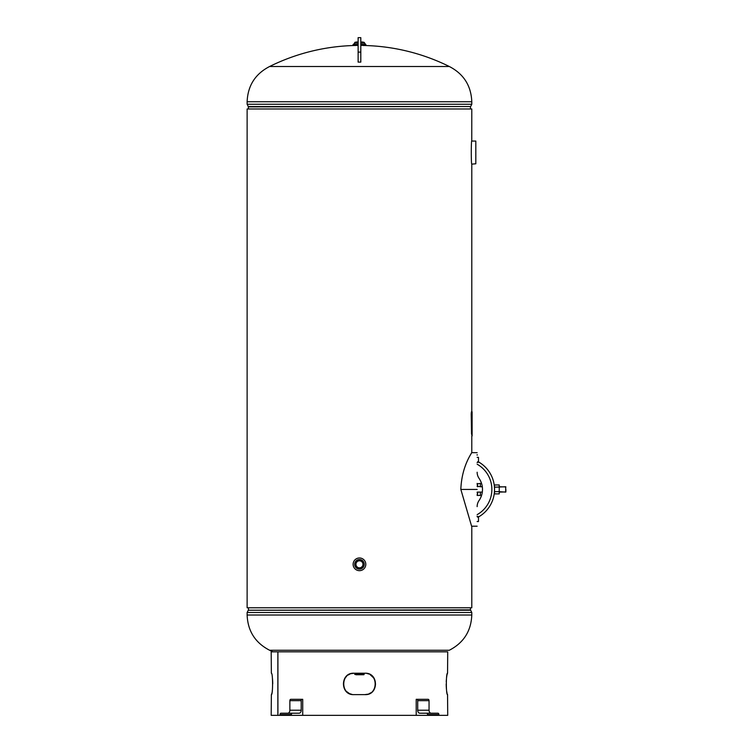 <?xml version="1.0" encoding="UTF-8"?>
<svg xmlns="http://www.w3.org/2000/svg" width="753" height="753" viewBox="0 0 753 753"><rect width="100%" height="100%" fill="white"/><g stroke="black" fill="none" stroke-linecap="round" stroke-linejoin="round"><path stroke-width="1.13" d="M477.148 489.431L460.836 489.431C461.711 465.09 472.715 452.064 471.792 452.318C472.752 452.035 461.74 464.978 460.836 489.403L471.604 526.206L477.148 526.206M247.125 607.784L247.125 108.969L247.125 607.784L471.792 607.784L471.792 526.545M471.792 140.726C471.114 139.907 471.114 164.907 471.792 164.126L475.811 163.796L475.811 141.056L471.764 141.056L471.792 108.969L247.125 108.969M272.868 651.825A202.199 202.199 0 0 1 269.593 650.244L449.325 650.244C463.641 642.846 471.133 631.099 471.792 615.003L471.792 612.5L247.125 612.5L248.283 610.222L470.644 610.222L471.792 612.5M362.974 45.481L363.483 45.481A202.199 202.199 0 0 1 449.325 66.509L269.593 66.509A202.199 202.199 0 0 1 355.435 45.481L358.127 45.359M477.148 455.189L477.148 454.596M477.233 494.373L477.148 494.523A2.005 2.005 0 0 0 477.458 493.441L477.129 495.446M477.148 492.443L477.458 493.441L477.148 492.104L482.306 492.104A19.616 19.616 0 0 1 479.03 500.557A19.616 19.616 0 0 0 479.03 478.306A19.616 19.616 0 0 1 482.306 486.758L480.376 486.758L480.376 483.417L477.327 483.831M477.411 484.998L477.148 484.339A2.005 2.005 0 0 1 477.458 485.421L477.148 486.419M482.306 486.758L477.458 486.419M477.458 485.421L477.628 486.758M477.129 483.417L477.628 485.421M477.421 494.768L477.148 495.418L480.376 495.446L480.376 492.104L482.306 492.104M477.487 494.552L477.59 494.043M477.628 493.46L477.628 492.104M477.628 485.356L477.6 484.876M479.03 478.306A10.702 10.702 0 0 1 477.148 472.235M477.148 506.628A10.702 10.702 0 0 1 479.03 500.557M477.148 521.528L478.484 521.528L478.484 516.511L477.637 517.113L477.148 516.182M478.484 461.89A31.654 31.654 0 0 1 478.484 516.972M477.148 462.681L477.637 461.749L478.484 462.351L478.484 457.335L477.148 457.335M477.637 517.113L477.148 516.718M499.239 491.671L505.705 492.104L505.705 486.758L494.533 487.191L494.533 484.97L499.239 484.97L499.239 491.634L494.533 491.634L494.533 489.45C494.373 485.553 494.373 485.553 494.533 489.431C494.373 493.309 494.373 493.319 494.533 489.431L494.523 490.005M505.875 489.431L505.875 491.935L505.875 489.431M499.239 491.634L499.239 493.893L494.533 493.893L494.533 491.634M494.533 487.191L494.533 489.412M359.463 567.837A3.52 3.52 0 0 1 355.943 564.326A3.52 3.52 0 0 1 359.463 560.806A3.52 3.52 0 0 1 362.974 564.326A3.52 3.52 0 0 1 359.463 567.837M359.463 557.973A6.353 6.353 0 0 1 365.807 564.326A6.353 6.353 0 0 1 359.463 570.67A6.353 6.353 0 0 1 353.11 564.326A6.353 6.353 0 0 1 359.463 557.973A6.335 6.335 0 0 0 353.129 564.326A6.335 6.335 0 0 0 359.463 570.661A6.335 6.335 0 0 0 365.798 564.326A6.335 6.335 0 0 0 359.463 557.982A6.353 6.353 0 0 0 353.11 564.326A6.353 6.353 0 0 0 359.463 570.67M362.974 42.008L360.8 42.008M355.943 44.399L353.439 44.389L354.776 43.053L358.127 43.053M360.8 42.328L364.141 42.328L365.478 44.389L362.974 44.389M358.127 42.008L355.943 42.008M360.8 45.359L365.807 45.359L365.807 44.399L360.8 44.399M358.127 44.399L353.11 44.399L353.11 45.359M355.943 674.744L362.974 674.744M351.999 694.407L349.863 693.739M349.317 693.485L346.549 691.489M345.768 690.623L345.222 689.87M344.225 688.016L343.622 686.021M343.415 683.903L343.613 681.841M344.027 680.336L345.213 677.973M345.345 677.785L346.549 676.354M348.168 675.027L350.004 674.039M350.973 673.69L354.089 673.229C340.318 672.542 340.3 695.292 354.108 694.624M366.909 673.436L368.876 674.029M370.109 674.632L373.657 677.907M374.693 679.827L375.305 681.832M375.512 683.978L375.305 686.011M374.928 687.404L373.704 689.87M370.749 692.826L368.914 693.805M367.812 694.191L364.81 694.624C378.599 695.301 378.618 672.561 364.81 673.229M416.202 715.35L427.544 715.35L427.544 714.578A1.365 0.96 -90 0 0 426.584 713.213L419.835 713.213A3.012 2.127 90 0 1 417.708 710.211L417.708 700.667A1.365 0.96 -90 0 0 416.738 699.302L416.202 699.302L416.202 715.35L277.913 715.35L277.913 651.825L447.724 651.825L447.555 673.229C445.945 672.438 445.945 695.395 447.555 694.624L447.197 693.824M446.99 692.929L446.745 691.536M446.52 689.899L446.35 688.082M446.35 688.016L446.237 686.058M446.237 686.002L446.19 683.959M446.237 681.813L446.35 679.799M446.52 677.954L446.877 675.488M446.971 675.017L447.395 673.427M447.555 694.624L447.724 715.35L438.895 715.35L438.895 714.578A1.365 0.96 -90 0 0 437.926 713.213L426.584 713.213M364.913 673.229L354.004 673.229C339.989 672.438 339.961 695.395 354.004 694.624L364.913 694.624C378.938 695.414 378.957 672.448 364.913 673.229M277.857 651.825L277.857 715.35L271.193 715.35L271.362 694.624C272.972 695.414 272.972 672.448 271.362 673.229L271.193 651.825L277.913 651.825M272.398 677.954L272.567 679.79M272.577 679.931L272.69 681.813M272.69 681.889L272.727 683.856M272.398 689.899L272.181 691.518M271.946 692.835L271.72 693.814M426.48 713.213L431.187 713.213A3.012 2.127 90 0 1 429.05 710.211L429.05 700.667A1.365 0.96 -90 0 0 428.09 699.302L416.738 699.302M427.544 715.35L438.895 715.35M419.835 713.213L425.991 713.213M291.373 715.35L291.373 714.578A1.365 0.96 -90 0 1 292.343 713.213L299.082 713.213A3.012 2.127 90 0 0 301.209 710.211L301.209 700.667A1.365 0.96 -90 0 1 302.179 699.302L302.725 699.302L302.725 715.35M292.437 713.213L287.74 713.213A3.012 2.127 90 0 0 289.867 710.211L289.867 700.667A1.365 0.96 -90 0 1 290.827 699.302L302.179 699.302M292.926 713.213L299.082 713.213M280.031 715.35L280.031 714.578A1.365 0.96 -90 0 1 280.991 713.213L292.343 713.213M358.127 37.65L358.127 62.113L360.8 62.113L360.8 37.65L358.127 37.65L360.8 37.65M471.538 433.935L471.218 413.877L471.406 411.863L472.112 411.863L472.112 435.94L471.538 433.935L471.218 413.877M471.538 413.877L471.726 411.863M269.593 650.244C255.276 642.846 247.784 631.099 247.125 615.003L471.792 615.003M470.456 607.784L470.456 609.864L248.283 610.222M471.792 101.749L247.125 101.749L247.125 104.253L471.792 104.253L471.792 101.749C471.133 85.654 463.641 73.907 449.325 66.509M248.462 108.969L248.283 106.531L470.644 106.531L471.792 104.253M248.462 106.888L470.644 106.531M477.148 514.657A28.972 28.972 0 0 0 477.148 464.215M359.463 569.023A4.697 4.697 0 0 0 364.16 564.326A4.697 4.697 0 0 0 359.463 559.62A4.697 4.697 0 0 0 354.757 564.326A4.697 4.697 0 0 0 359.463 569.023M359.463 559.545A4.782 4.782 0 0 1 364.236 564.326A4.782 4.782 0 0 1 359.463 569.099A4.782 4.782 0 0 1 354.682 564.326A4.782 4.782 0 0 1 359.463 559.545M364.141 43.053L360.8 43.053M358.127 42.328L354.776 42.328L354.776 43.053M364.141 674.424L364.141 673.69L354.776 673.69L354.776 674.424L363.821 674.744M417.708 700.667L429.05 700.667M417.708 710.211L429.05 710.211M427.544 714.578L438.895 714.578M289.867 700.667L301.209 700.667M289.867 710.211L301.209 710.211M280.031 714.578L291.373 714.578M358.127 52.098L360.8 52.098M471.792 452.318L471.792 435.94M471.792 411.863L471.792 164.126M248.462 607.784L248.462 609.864M247.125 615.003L247.125 612.5M470.456 108.969L470.456 106.888M248.283 106.531L247.125 104.253M269.593 66.509C255.276 73.907 247.784 85.654 247.125 101.749M471.604 452.657L477.148 452.657M505.875 491.935L499.239 492.104M499.239 486.758L505.875 486.927"/></g></svg>
